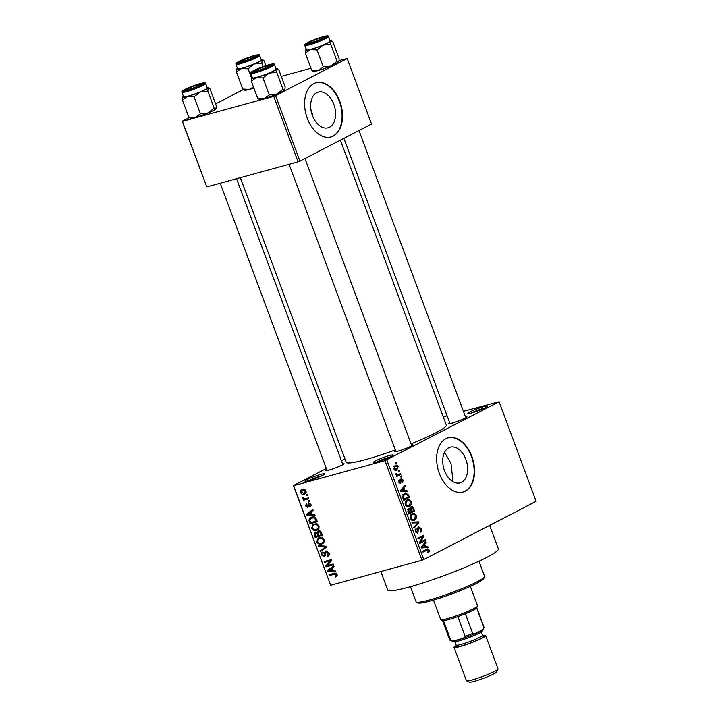 <?xml version="1.0" encoding="UTF-8"?>
<svg xmlns="http://www.w3.org/2000/svg" width="718" height="718" viewBox="0 0 718 718"><rect width="100%" height="100%" fill="white"/><g stroke="black" fill="none" stroke-linecap="round" stroke-linejoin="round"><path stroke-width="1.08" d="M377.183 461.889A10.546 1.095 159.6 0 1 373.504 462.491A10.546 1.095 159.6 0 1 378.332 459.529A10.546 1.095 159.6 0 1 389.389 455.562A10.546 1.095 159.6 0 1 393.159 455.176A10.546 1.095 159.6 0 1 387.316 458.317A10.546 1.095 159.6 0 1 377.183 461.889M390.278 456.98A9.137 0.951 -20.4 0 0 389.066 457.294A9.137 0.951 -20.4 0 0 376.86 461.979M471.582 412.958A10.546 1.095 159.6 0 1 467.903 413.559A10.546 1.095 159.6 0 1 472.731 410.597A10.546 1.095 159.6 0 1 483.788 406.63A10.546 1.095 159.6 0 1 487.549 406.244A10.546 1.095 159.6 0 1 481.715 409.386A10.546 1.095 159.6 0 1 471.582 412.958M484.677 408.048A9.137 0.951 -20.4 0 0 483.465 408.363A9.137 0.951 -20.4 0 0 471.25 413.047M308.722 480.674A10.546 1.095 159.6 0 1 305.033 481.266A10.546 1.095 159.6 0 1 309.871 478.314A10.546 1.095 159.6 0 1 320.928 474.347A10.546 1.095 159.6 0 1 324.689 473.961A10.546 1.095 159.6 0 1 318.855 477.102A10.546 1.095 159.6 0 1 308.722 480.674M321.817 475.765A9.137 0.951 -20.4 0 0 320.596 476.079A9.137 0.951 -20.4 0 0 308.39 480.764M465.901 459.475A18.497 11.91 74.7 0 0 450.294 447.188A18.497 11.91 74.7 0 0 444.478 470.577A18.497 11.91 74.7 0 0 460.085 482.864A18.497 11.91 74.7 0 0 465.901 459.475M453.022 481.697L451.03 463.55L444.532 452.331M471.879 456.477A28.11 18.094 74.7 0 0 448.167 437.8A28.11 18.094 74.7 0 0 439.326 473.35A28.11 18.094 74.7 0 0 463.038 492.018A28.11 18.094 74.7 0 0 471.879 456.477M462.832 492.081A28.11 18.094 74.7 0 0 471.466 456.585A28.11 18.094 74.7 0 0 447.96 437.863M465.435 416.763A9.837 1.023 159.6 0 1 466.924 416.889A9.837 1.023 159.6 0 1 461.477 419.815A9.837 1.023 159.6 0 1 452.017 423.153A9.837 1.023 159.6 0 1 448.579 423.71A9.837 1.023 159.6 0 1 449.621 422.642M411.396 444.774A9.837 1.023 159.6 0 1 412.886 444.9A9.837 1.023 159.6 0 1 407.438 447.826A9.837 1.023 159.6 0 1 397.978 451.155A9.837 1.023 159.6 0 1 394.541 451.721A9.837 1.023 159.6 0 1 395.591 450.653M342.513 463.666A9.837 1.023 159.6 0 1 344.003 463.792A9.837 1.023 159.6 0 1 338.555 466.718A9.837 1.023 159.6 0 1 329.104 470.057A9.837 1.023 159.6 0 1 325.667 470.613A9.837 1.023 159.6 0 1 326.708 469.545M489.649 525.405L498.373 548.857A59.038 6.157 159.6 0 1 468.217 566.035A59.038 6.157 159.6 0 1 408.856 587.153A59.038 6.157 159.6 0 1 387.702 590.016L380.827 571.528M340.377 140.172L446.318 425.029A53.41 5.564 159.6 0 1 411.064 443.886M395.322 449.926A53.41 5.564 159.6 0 1 365.327 459.682A53.41 5.564 159.6 0 1 346.193 462.266L240.351 177.678M310.921 109.567A18.497 11.91 -105.3 0 1 311.307 110.563A18.497 11.91 -105.3 0 1 312.815 116.478M333.843 104.388A18.497 11.91 74.7 0 0 318.236 92.092A18.497 11.91 74.7 0 0 312.42 115.49A18.497 11.91 74.7 0 0 328.027 127.777A18.497 11.91 74.7 0 0 333.843 104.388M339.82 101.382A28.11 18.094 74.7 0 0 316.108 82.714A28.11 18.094 74.7 0 0 307.277 118.255A28.11 18.094 74.7 0 0 330.989 136.932A28.11 18.094 74.7 0 0 339.82 101.382M330.774 136.985A28.11 18.094 74.7 0 0 339.408 101.498A28.11 18.094 74.7 0 0 315.902 82.767M398.526 470.631L399.334 470.209L399.648 471.044L398.831 471.466L398.526 470.631M398.427 474.661L400.572 473.548L400.886 474.383L396.74 476.528L396.435 475.693L397.099 475.352L395.986 474.733L395.914 473.826L397.521 474.939L398.427 474.661L396.453 475.235M400.653 476.348L401.461 475.926L401.775 476.761L400.958 477.183L400.653 476.348M400.994 478.726L403.085 480.046L402.511 482.774L402.466 480.297L401.407 479.507L401.111 479.911L400.689 483.573L398.804 482.308L399.271 479.759L399.387 481.975L400.294 482.783L401.272 478.619M401.533 479.462L400.276 479.821L401.533 479.462M404.88 490.582L406.855 490.421L407.178 491.291L400.536 491.713L400.213 490.834L404.916 485.215L405.239 486.095L403.812 487.693L404.88 490.582L400.832 491.686M407.887 506.872L409.502 506.432C407.95 507.446 406.55 506.89 405.302 504.763C404.826 502.286 405.401 500.706 407.034 500.033L409.395 499.8L411.154 501.738L411.145 504.592L408.668 506.764M407.034 500.033L407.761 499.746M412.985 520.568L414.591 520.128C413.047 521.142 411.647 520.595 410.4 518.459C409.924 515.982 410.499 514.402 412.132 513.729L414.483 513.496L416.243 515.434L416.243 518.288L413.765 520.46M412.132 513.729L412.859 513.442M426.564 549.297C427.524 548.552 428.395 548.857 429.176 550.203L429.256 551.72L428.072 552.923L427.686 552.133L428.493 550.509L427.731 549.835L423.01 552.133L422.696 551.307L427.291 549.01M427.731 549.835L422.848 551.227M386.787 459.951L423.817 559.528L421.969 560.237L384.938 460.66L499.082 401.739L463.415 411.324M423.817 559.528L536.122 501.317L499.082 401.739M425.792 546.802L427.757 546.64L428.09 547.52L421.448 547.933L421.116 547.053L425.828 541.444L426.151 542.314L424.715 543.921L425.792 546.802L421.744 547.915M420.604 542.018L425.164 539.658L425.469 540.492L419.779 543.445L419.447 542.548L422.705 536.669L418.136 539.038L417.831 538.204L423.521 535.251L423.853 536.14L420.604 542.018L419.59 542.296M418.486 526.779L421.107 528.52C421.654 530.387 421.358 531.634 420.209 532.271L420.416 528.789L418.809 527.604L417.759 533.259L415.318 531.697L416.09 528.304L415.973 531.329L417.472 532.415L417.957 531.85L417.607 528.744L418.782 526.662M418.989 527.533L417.652 527.918L418.989 527.533M415.973 532.846L417.472 532.415M411.881 522.201L418.549 521.869L418.854 522.677L414.071 528.107L413.748 527.245L418.055 522.668L412.204 523.072L411.881 522.201M410.956 506.809C412.033 506.271 412.904 506.827 413.568 508.488L414.528 511.063L408.838 514.016L407.869 511.431L408.452 508.389L409.978 508.676L411.315 506.666M404.476 493.266L405.32 492.925L408.524 494.926L409.439 497.368L403.74 500.32L402.484 496.614L404.476 493.266M395.053 465.47C396.174 464.69 397.198 465.085 398.104 466.655L396.821 470.093C395.708 470.837 394.703 470.434 393.814 468.881L395.053 465.47L395.699 465.21M395.627 470.416L396.21 470.335M395.6 462.769L396.408 462.347L396.722 463.182L395.905 463.604L395.6 462.769M384.938 460.66L293.644 485.7L330.684 585.287L293.42 485.565L326.322 468.513M341.409 460.687L344.927 458.865M447.081 415.803L443.275 416.853M307.232 494.576L307.546 495.411L306.505 495.689L306.2 494.855L307.232 494.576M309.359 500.293L309.673 501.128L308.632 501.406L308.327 500.581L309.359 500.293M314.753 514.779L315.076 515.659L306.873 515.111L306.541 514.241L312.815 509.583L313.138 510.453L311.244 511.772L312.312 514.662L314.753 514.779M318.819 528.825L316.638 530.324C314.646 531.069 312.967 530.351 311.612 528.152L313.174 524.293L317.069 524.032L319.07 526.115L318.819 528.825M323.917 542.521L321.727 544.029C319.734 544.774 318.065 544.047 316.71 541.848L318.262 537.988L322.167 537.728L324.159 539.81L323.917 542.521L322.921 542.521M327.202 555.517L328.153 553.048L326.277 551.702L324.509 556.917L321.637 555.086C321.152 553.434 321.565 552.402 322.867 551.98L323.271 552.788L322.472 554.826L324.222 556.073L324.859 555.606L324.698 552.609L325.954 550.877L329.024 552.896C329.544 554.736 329.068 555.885 327.605 556.324L327.202 555.517L329.266 554.467M327.543 551.047L326.071 551.783L327.507 551.038M324.222 556.073L325.748 555.149M335.656 571.007L335.988 571.878L327.776 571.34L327.453 570.46L333.726 565.811L334.049 566.681L332.147 568.001L333.224 570.882L335.656 571.007M421.969 560.237L330.684 585.287M335.1 576.195L336.23 574.777L335.351 574.023L329.347 575.54L329.032 574.705L333.96 573.359C335.207 572.784 336.248 573.197 337.092 574.58L337.065 576.024L335.503 577.003L335.1 576.195L337.236 575.154M336.293 576.707L336.85 576.303M333.062 564.016L333.367 564.851L326.107 566.843L325.784 565.955L330.289 560.839L324.473 562.436L324.159 561.602L331.42 559.609L331.752 560.507L327.246 565.613L333.062 564.016M326.448 546.227L326.753 547.044L320.407 551.514L320.084 550.643L325.766 546.919L318.532 546.479L318.209 545.608L326.448 546.227M321.467 532.846L322.427 535.431L315.166 537.423L314.206 534.829L315.175 532.038L317.033 532.523L318.388 530.898C319.761 530.539 320.784 531.185 321.467 532.846M317.921 531.078L318.388 530.898M316.423 519.293L317.338 521.735L310.077 523.727L308.848 520.029L310.445 517.579L311.585 517.139C313.569 516.359 315.184 517.077 316.423 519.293M309.655 506.118L310.23 504.575L308.991 503.677L307.753 507.429L305.545 505.966L306.335 503.614L306.29 505.723L307.331 506.621L308.543 502.878L311.002 504.422L310.059 506.926L309.655 506.118L311.19 505.328L309.862 506.01M310.05 503.121L308.587 504.018M307.331 506.621L308.668 505.723M308.471 497.906L308.785 498.741L303.508 500.195L303.193 499.36L304.037 499.127L302.727 498.391L302.718 497.52L303.561 497.547L304.603 498.804L308.471 497.906M306.021 491.031C306.308 492.817 305.689 493.84 304.154 494.11C302.718 494.657 301.515 494.137 300.555 492.539C300.259 490.78 300.86 489.757 302.368 489.479C303.822 488.904 305.042 489.416 306.021 491.031M304.971 493.796L305.581 493.365M301.596 489.766L302.368 489.479M273.711 96.329L275.559 95.629L299.927 161.137L298.069 161.846L273.711 96.329L182.417 121.378L206.784 186.886L182.201 121.234L189.292 117.555M215.606 103.922L243.33 89.553M299.927 161.137L371.538 124.017L347.171 58.508L339.201 60.492M310.948 68.246L281.268 76.386M275.559 95.629L347.171 58.508M298.069 161.846L206.784 186.886M463.774 418.791A8.437 0.88 -20.4 0 0 463.083 418.98M409.745 446.802A8.437 0.88 -20.4 0 0 409.045 446.982M340.862 465.704A8.437 0.88 -20.4 0 0 340.17 465.883M337.002 574.373L336.23 574.777M336.329 573.511L335.351 574.023M335.1 573.17L329.347 575.54M329.194 570.604L327.776 571.34M330.783 568.961L327.453 570.46M330.711 568.773L333.942 566.376M329.867 570.639L332.272 570.837L331.411 568.512L328.35 570.63L329.867 570.639M333.053 570.424L332.272 570.837M332.192 568.109L331.411 568.512M333.107 564.133L326.107 566.843M327.938 564.842L325.784 565.955M331.626 560.148L330.289 560.839M331.465 559.726L324.473 562.436M328.925 552.654L328.153 553.048M322.418 554.682L321.637 555.086M325.739 552.079L324.698 552.609M323.486 549.342L320.084 550.643M323.342 548.956L326.645 546.775M326.555 546.515L325.766 546.919M319.959 545.734L318.532 546.479M323.324 543.203L321.727 544.029M317.5 541.444L316.71 541.848M319.86 538.186L320.21 537.441M321.395 537.495L318.029 539.263L317.553 541.614C318.613 543.293 319.905 543.813 321.431 543.185L324.249 541.83M324.096 539.649L323.315 540.053C322.292 538.41 321.027 537.881 319.537 538.455L318.029 539.263M321.431 543.185C322.965 542.889 323.594 541.848 323.315 540.053M322.158 534.713L315.166 537.423M314.996 534.425L314.206 534.829M319.995 530.988L317.033 532.523M320.156 531.652L318.864 531.149M315.705 536.355L317.877 535.763L316.898 533.339L315.355 532.935L316.674 532.253L315.606 532.837L315.166 534.901L315.705 536.355M318.657 535.359L317.877 535.763M317.85 532.846L316.898 533.339M318.72 535.529L321.269 534.829L320.201 532.226L318.415 531.841L320.031 531.006L318.711 531.724L318.11 533.887L318.72 535.529M322.059 534.425L321.269 534.829M320.973 531.823L320.201 532.226M321.395 532.657L320.614 533.061M318.227 529.498L316.638 530.324M318.81 528.843L317.832 528.825M312.411 527.739L311.612 528.152M314.771 524.481L315.112 523.745M316.297 523.799L312.931 525.558L312.465 527.918C313.515 529.597 314.807 530.117 316.333 529.489L319.16 528.134M318.998 525.953L318.218 526.357C317.194 524.714 315.938 524.185 314.439 524.759L312.931 525.558M316.333 529.489C317.868 529.193 318.505 528.152 318.218 526.357M317.069 521.017L310.077 523.727M309.835 519.518L308.848 520.029M312.151 517.705L312.465 516.96M310.616 522.659L316.18 521.133L315.615 519.635L313.784 517.822L310.903 518.351L309.763 519.958L310.616 522.659M316.961 520.73L316.18 521.133M313.811 516.978L311.881 517.974M314.825 517.283L313.784 517.822M316.405 519.222L315.615 519.635M308.282 514.384L306.873 515.111M309.871 512.733L306.541 514.241M309.799 512.553L313.03 510.157M308.955 514.411L311.361 514.609L310.499 512.293L307.439 514.402L308.955 514.411M312.142 514.205L311.361 514.609M311.28 511.88L310.499 512.293M310.921 504.215L310.23 504.575M306.245 505.598L305.545 505.966M308.668 505.93L307.519 506.531M309.593 500.913L308.632 501.406M308.516 498.023L303.508 500.195M304.665 498.804L304.037 499.127M303.615 497.933L302.727 498.391M307.466 495.196L306.505 495.689M306.074 492.575L305.536 492.485M301.255 492.171L300.555 492.539M304.405 489.434L302.727 490.295L301.318 492.351L303.84 493.275L306.173 492.153M305.949 490.861L302.054 490.556L304.288 489.398M303.84 493.275L305.258 491.22M427.695 552.142L429.256 551.72M423.575 550.975L422.776 551.245L423.575 550.975M428.449 550.401L429.176 550.203M422.749 547.852L427.757 546.64M424.778 542.691L426.151 542.314M423.458 544.262L424.715 543.921M423.073 546.945L425.02 546.865L424.159 544.549L421.852 547.125L423.073 546.945L421.269 547.448M421.421 547.852L425.02 546.865M421.215 547.304L421.852 547.125M422.947 544.881L424.159 544.549M421.394 541.605L425.469 540.492M420.533 542.036L419.465 542.593M418.63 537.782L422.705 536.669M419.689 537.235L423.853 536.14M420.389 528.717L421.107 528.52M415.157 529.462L416.476 529.103M415.255 531.517L415.973 531.329M414.726 522.91L418.549 521.869M417.732 522.991L418.854 522.677M415.201 518.575L416.243 518.288M411.19 514.402L414.483 513.496M415.516 515.632L416.243 515.434M411.064 518.109C412.033 519.733 413.11 520.128 414.295 519.293L415.578 515.784C414.636 514.196 413.586 513.792 412.428 514.573L411.27 515.596L411.064 518.109L410.346 518.306M411.611 520.119L414.295 519.293M410.292 515.865L411.27 515.596M410.66 515.057L413.074 514.312L410.732 514.959M410.454 512.185L414.528 511.063M409.116 512.858L408.515 513.173M407.707 509.295L409.978 508.676M409.188 512.84L410.893 511.961L409.933 509.547L408.856 509.179L409.188 512.84L408.47 513.038M407.636 509.511L409.054 509.098L407.644 509.484M411.558 511.611L413.559 510.579L412.5 507.985L411.27 507.644L410.947 509.968L411.558 511.611L410.84 511.808M410.22 510.166L410.947 509.968M410.032 507.985L411.504 507.545L410.041 507.949M410.104 504.88L411.145 504.592M406.092 500.706L409.395 499.8M410.427 501.936L411.154 501.738M405.966 504.413C406.935 506.037 408.012 506.432 409.197 505.589L410.49 502.088C409.538 500.5 408.488 500.096 407.33 500.877L406.173 501.9L405.966 504.413L405.248 504.61M406.514 506.423L409.197 505.589M405.203 502.16L406.173 501.9M405.571 501.361L407.986 500.617L405.634 501.254M407.806 495.124L408.524 494.926M405.365 498.489L409.439 497.368M404.019 499.163L403.426 499.468M404.099 499.145L408.461 496.883L406.289 493.715L404.772 494.101L403.22 496.416L404.099 499.145L403.372 499.342M402.825 497.861L403.543 497.664M402.484 496.623L403.22 496.416M402.942 494.603L406.289 493.715M401.847 491.624L406.855 490.421M403.866 486.463L405.239 486.095M402.556 488.043L403.812 487.693M402.161 490.726L404.108 490.645L403.247 488.321L400.94 490.897L402.161 490.726L400.357 491.22M400.509 491.633L404.108 490.645M400.303 491.076L400.94 490.897M402.035 488.653L403.247 488.321M402.439 480.225L403.085 480.046M400.285 480.145L401.111 479.911M398.598 480.845L399.657 480.557M398.75 482.146L399.387 481.975M400.895 477.003L401.775 476.761M396.812 475.495L400.886 474.383M395.905 473.952L396.596 473.763M395.95 474.616L396.749 474.401M398.768 471.286L399.648 471.044M397.458 466.835L398.104 466.655M394.415 468.594L396.507 469.258L397.503 466.942L395.403 466.278L393.778 468.773M394.442 469.895L396.507 469.258M393.823 466.718L395.896 466.081L393.85 466.646M395.842 463.424L396.722 463.182M484.551 576.796L483.717 578.582A35.137 3.662 159.6 0 1 464.259 589.038A35.137 3.662 159.6 0 1 430.486 600.948A35.137 3.662 159.6 0 1 418.208 602.94L416.413 602.133A36.546 3.814 -20.4 0 0 429.184 600.06A36.546 3.814 -20.4 0 0 464.313 587.674A36.546 3.814 -20.4 0 0 484.551 576.796A36.546 3.814 -20.4 0 0 484.596 576.357L478.978 561.234M410.463 586.705L416.09 601.828A36.546 3.814 -20.4 0 0 416.413 602.133M284.92 89.804A13.687 1.427 159.6 0 1 284.911 89.822L285.127 86.752L278.799 69.727L277.013 69.009A13.687 1.427 159.6 0 1 274.411 70.696A13.687 1.427 159.6 0 1 269.097 73.119L276.708 72.24L277.013 69.009L277.749 68.91L277.013 68.578A13.687 1.427 -20.4 0 0 275.981 68.542M269.627 66.227A9.837 1.023 159.6 0 1 259.979 70.149A9.837 1.023 159.6 0 1 253.23 71.737A9.837 1.023 159.6 0 1 255.096 70.211A9.837 1.023 159.6 0 1 265.66 65.984A9.837 1.023 159.6 0 1 271.575 64.907A9.837 1.023 159.6 0 1 269.627 66.227M273.648 70.903A12.655 1.319 -20.4 0 0 276.17 69.054L274.509 64.593A12.655 1.319 159.6 0 1 271.987 66.442A12.655 1.319 159.6 0 1 259.001 71.692A12.655 1.319 159.6 0 1 250.797 73.415L252.458 77.876A12.655 1.319 -20.4 0 0 260.652 76.144A12.655 1.319 -20.4 0 0 273.648 70.903M284.911 89.822A13.687 1.427 159.6 0 1 284.813 89.974L283.036 89.256L276.708 72.24M283.036 89.256L276.888 94.085L269.286 94.964L262.95 77.939L269.097 73.119A13.687 1.427 159.6 0 1 256.389 77.571L262.95 77.939M269.286 94.964L264.188 98.537L257.618 98.16L251.291 81.143L256.389 77.571A13.687 1.427 159.6 0 1 251.506 78.065A13.687 1.427 159.6 0 1 251.605 77.912L251.291 81.143M257.618 98.16L259.404 98.878M284.813 89.974A13.687 1.427 159.6 0 1 276.888 94.085A13.687 1.427 159.6 0 1 264.188 98.537A13.687 1.427 159.6 0 1 259.404 99.308L258.668 98.976M251.605 77.912A13.687 1.427 159.6 0 1 252.26 77.364M257.125 70.615A7.027 0.736 -20.4 0 0 264.915 68.004A7.027 0.736 -20.4 0 0 268.882 65.715A7.027 0.736 -20.4 0 0 267.599 65.823A7.027 0.736 -20.4 0 0 260.454 68.174A7.027 0.736 -20.4 0 0 255.787 70.588A7.027 0.736 -20.4 0 0 257.125 70.615M313.757 41.895A7.027 0.736 -20.4 0 0 320.39 39.364A7.027 0.736 -20.4 0 0 322.921 37.704A7.027 0.736 -20.4 0 0 319.034 38.53A7.027 0.736 -20.4 0 0 309.817 42.577A7.027 0.736 -20.4 0 0 313.757 41.895M196.122 85.433A7.027 0.736 -20.4 0 0 186.904 89.481A7.027 0.736 -20.4 0 0 190.844 88.808A7.027 0.736 -20.4 0 0 197.477 86.268A7.027 0.736 -20.4 0 0 200.008 84.607A7.027 0.736 -20.4 0 0 196.122 85.433M252.754 56.713A7.027 0.736 -20.4 0 0 245.61 59.064A7.027 0.736 -20.4 0 0 240.934 61.47A7.027 0.736 -20.4 0 0 242.28 61.506A7.027 0.736 -20.4 0 0 250.07 58.894A7.027 0.736 -20.4 0 0 254.037 56.596A7.027 0.736 -20.4 0 0 252.754 56.713M433.448 600.104L440.672 619.535A19.682 2.055 -20.4 0 0 440.843 619.706A19.682 2.055 -20.4 0 0 454.359 616.538A19.682 2.055 -20.4 0 0 473.638 608.693A19.682 2.055 -20.4 0 0 477.533 606.055A19.682 2.055 -20.4 0 0 477.56 605.821L470.335 586.391M477.533 606.055L476.707 607.841A18.273 1.903 159.6 0 1 476.653 607.94A18.273 1.903 159.6 0 1 473.09 610.291A18.273 1.903 159.6 0 1 465.372 613.782A18.273 1.903 159.6 0 1 457.842 616.654A18.273 1.903 159.6 0 1 443.464 620.603A18.273 1.903 159.6 0 1 442.638 620.514L440.843 619.706M465.372 613.782L472.686 633.438L474.903 633.841A16.864 1.759 159.6 0 1 463.424 638.23L453.471 640.959A16.864 1.759 159.6 0 1 451.739 640.977A16.864 1.759 -20.4 0 0 457.635 640.016A16.864 1.759 -20.4 0 0 473.844 634.299A16.864 1.759 -20.4 0 0 483.187 629.282A16.864 1.759 159.6 0 1 482.711 629.803L474.903 633.841M482.711 629.803L483.959 627.586A18.273 1.903 -20.4 0 0 484.013 627.496A18.273 1.903 -20.4 0 0 484.04 627.272L476.761 607.715M476.653 607.94L483.959 627.586M443.464 620.603L450.769 640.259L453.471 640.959M463.424 638.23L465.147 636.31A18.273 1.903 -20.4 0 0 472.686 633.438M457.842 616.654L465.147 636.31M442.512 620.451L449.782 640.016A18.273 1.903 -20.4 0 0 449.953 640.169A18.273 1.903 -20.4 0 0 450.769 640.259M497.996 669.113L496.676 671.967A14.62 1.526 159.6 0 1 488.581 676.311A14.62 1.526 159.6 0 1 474.526 681.265A14.62 1.526 159.6 0 1 469.419 682.1L466.556 680.808A16.864 1.759 -20.4 0 0 472.444 679.847A16.864 1.759 -20.4 0 0 488.662 674.13A16.864 1.759 -20.4 0 0 497.996 669.113A16.864 1.759 -20.4 0 0 498.023 668.907L485.646 635.627A16.864 1.759 -20.4 0 0 482.747 635.681M484.013 627.496L482.361 631.059A15.464 1.615 159.6 0 1 473.799 635.663A15.464 1.615 159.6 0 1 458.937 640.905A15.464 1.615 159.6 0 1 453.534 641.784L449.953 640.169M456.253 645.536A16.864 1.759 -20.4 0 0 454.027 647.385A16.864 1.759 -20.4 0 0 460.067 646.568A16.864 1.759 -20.4 0 0 477.03 640.528A16.864 1.759 -20.4 0 0 485.646 635.627M454.027 647.385L466.404 680.664A16.864 1.759 -20.4 0 0 466.556 680.808M338.851 61.963A13.687 1.427 159.6 0 0 338.95 61.811A13.687 1.427 159.6 0 1 338.95 61.811L338.851 61.963A13.687 1.427 159.6 0 1 336.239 63.651A13.687 1.427 159.6 0 1 330.926 66.074L323.315 66.953L316.988 49.937L323.127 45.108L330.738 44.229L331.052 40.998L331.779 40.899L331.052 40.567A13.687 1.427 159.6 0 1 331.052 40.998L332.829 41.725L339.156 58.741L338.851 61.963L337.065 61.245L330.926 66.074A13.687 1.427 159.6 0 1 318.218 70.526L311.657 70.149L313.434 70.867M311.657 70.149L305.329 53.132L305.644 49.901A13.687 1.427 159.6 0 1 306.299 49.354M309.135 42.2A9.837 1.023 159.6 0 1 319.698 37.982A9.837 1.023 159.6 0 1 325.604 36.905A9.837 1.023 159.6 0 1 323.656 38.216A9.837 1.023 159.6 0 1 314.017 42.147A9.837 1.023 159.6 0 1 307.259 43.726A9.837 1.023 159.6 0 1 309.135 42.2M304.836 45.405L306.487 49.865A12.655 1.319 -20.4 0 0 314.69 48.133A12.655 1.319 -20.4 0 0 327.686 42.892A12.655 1.319 -20.4 0 0 330.199 41.043L328.548 36.591A12.655 1.319 159.6 0 1 326.026 38.44A12.655 1.319 159.6 0 1 313.03 43.681A12.655 1.319 159.6 0 1 304.836 45.405C305.473 44.094 303.095 45.431 307.591 42.64C313.91 39.616 319.986 37.417 325.81 36.044C327.776 35.72 328.691 35.9 328.548 36.591M337.065 61.245L330.738 44.229M323.315 66.953L318.218 70.526A13.687 1.427 159.6 0 1 313.443 71.297L312.707 70.965M305.329 53.132L310.427 49.56L316.988 49.937M331.052 40.998A13.687 1.427 159.6 0 1 323.127 45.108A13.687 1.427 159.6 0 1 310.427 49.56A13.687 1.427 -20.4 0 1 305.536 50.054L305.518 50.107M330.011 40.531A13.687 1.427 159.6 0 1 331.052 40.567M216.046 108.696A13.687 1.427 159.6 0 1 216.037 108.723L216.244 105.645L209.916 88.628L208.139 87.91A13.687 1.427 159.6 0 1 205.528 89.588A13.687 1.427 159.6 0 1 200.214 92.012L207.825 91.132L208.139 87.91L208.866 87.811L208.13 87.479A13.687 1.427 -20.4 0 0 207.098 87.443M200.744 85.128A9.837 1.023 159.6 0 1 191.105 89.05A9.837 1.023 159.6 0 1 184.346 90.63A9.837 1.023 159.6 0 1 186.222 89.113A9.837 1.023 159.6 0 1 196.786 84.886A9.837 1.023 159.6 0 1 202.691 83.809A9.837 1.023 159.6 0 1 200.744 85.128M204.765 89.795A12.655 1.319 -20.4 0 0 207.287 87.946L205.635 83.494A12.655 1.319 159.6 0 1 203.113 85.343A12.655 1.319 159.6 0 1 190.117 90.585A12.655 1.319 159.6 0 1 181.914 92.317L183.575 96.768A12.655 1.319 -20.4 0 0 191.778 95.036A12.655 1.319 -20.4 0 0 204.765 89.795M216.037 108.723A13.687 1.427 159.6 0 1 215.93 108.876L214.152 108.149L207.825 91.132M214.152 108.149L208.014 112.977L200.403 113.857L194.075 96.84L200.214 92.012A13.687 1.427 159.6 0 1 187.506 96.463L194.075 96.84M200.403 113.857L195.305 117.429L188.744 117.052L182.417 100.035L187.506 96.463A13.687 1.427 159.6 0 1 182.623 96.966A13.687 1.427 159.6 0 1 182.722 96.813L182.417 100.035M188.744 117.052L190.521 117.779M215.93 108.876A13.687 1.427 159.6 0 1 208.014 112.977A13.687 1.427 159.6 0 1 195.305 117.429A13.687 1.427 159.6 0 1 190.521 118.21L189.794 117.878M182.722 96.813A13.687 1.427 159.6 0 1 183.386 96.257M253.445 86.923L249.343 89.418L242.774 89.05L236.446 72.024L236.761 68.802A13.687 1.427 159.6 0 1 237.416 68.246M240.252 61.102A9.837 1.023 159.6 0 1 250.815 56.875A9.837 1.023 159.6 0 1 256.721 55.798A9.837 1.023 159.6 0 1 254.773 57.117A9.837 1.023 159.6 0 1 245.134 61.039A9.837 1.023 159.6 0 1 238.385 62.619A9.837 1.023 159.6 0 1 240.252 61.102M235.953 64.306L237.604 68.757A12.655 1.319 -20.4 0 0 245.807 67.034A12.655 1.319 -20.4 0 0 258.803 61.784A12.655 1.319 -20.4 0 0 261.325 59.944L259.665 55.483A12.655 1.319 159.6 0 1 257.143 57.332A12.655 1.319 159.6 0 1 244.156 62.574A12.655 1.319 159.6 0 1 235.953 64.306C236.59 62.987 234.212 64.324 238.708 61.533C245.026 58.508 251.103 56.309 256.927 54.945C258.893 54.622 259.808 54.801 259.665 55.483M242.774 89.05L244.56 89.768M265.839 65.697L263.955 60.617L262.169 59.468A13.687 1.427 159.6 0 1 262.169 59.899A13.687 1.427 159.6 0 1 254.253 64.001L261.855 63.121L262.169 59.899M263.156 66.612L261.855 63.121M248.105 68.829L254.253 64.001A13.687 1.427 159.6 0 1 241.544 68.452L248.105 68.829L251.524 78.02M236.446 72.024L241.544 68.452A13.687 1.427 -20.4 0 1 236.662 68.955L236.635 69M253.858 88.036A13.687 1.427 159.6 0 1 249.343 89.418A13.687 1.427 159.6 0 1 244.56 90.199L243.824 89.867M261.137 59.432A13.687 1.427 159.6 0 1 262.169 59.468M335.988 573.314L334.328 574.176M325.631 553.766L324.859 554.161M326.582 546.613L324.742 547.565M325.819 546.183L324.491 546.874M318.083 533.788L317.293 534.201M309.988 520.981L309.207 521.385M308.578 504.7L307.618 505.203M421.699 546.362L422.848 546.048M417.858 530.414L418.504 530.234M412.85 508.685L413.568 508.488M407.932 511.584L408.65 511.387M400.788 490.143L401.936 489.829M400.393 481.078L401.191 480.854M271.072 65.832A11.811 1.23 -20.4 0 0 269.196 64.674A11.811 1.23 -20.4 0 0 253.651 70.615A11.811 1.23 -20.4 0 0 255.527 71.764A11.811 1.23 -20.4 0 0 271.072 65.832M483.088 635.942A15.464 1.615 159.6 0 1 478.753 639.585A15.464 1.615 159.6 0 1 460.884 646.146A15.464 1.615 159.6 0 1 457.276 645.258M457.348 645.249L456.074 646.128L456.172 645.096A14.055 1.463 -20.4 0 0 461.207 644.414A14.055 1.463 -20.4 0 0 475.343 639.379A14.055 1.463 -20.4 0 0 482.523 635.295L483.277 636.004L481.733 636.175M307.681 42.604A11.811 1.23 -20.4 0 0 309.557 43.753A11.811 1.23 -20.4 0 0 325.11 37.821A11.811 1.23 -20.4 0 0 323.235 36.672A11.811 1.23 -20.4 0 0 307.681 42.604M202.198 84.724A11.811 1.23 -20.4 0 0 200.313 83.575A11.811 1.23 -20.4 0 0 184.768 89.508A11.811 1.23 -20.4 0 0 186.644 90.665A11.811 1.23 -20.4 0 0 202.198 84.724M238.798 61.497A11.811 1.23 -20.4 0 0 240.683 62.654A11.811 1.23 -20.4 0 0 256.227 56.722A11.811 1.23 -20.4 0 0 254.351 55.564A11.811 1.23 -20.4 0 0 238.798 61.497M324.5 555.965L325.748 555.319M318.738 538.769L321.996 537.082M313.64 525.064L316.898 523.377M310.903 518.351L314.161 516.664M308.839 503.731L310.032 503.112M307.439 506.585L308.677 505.939M427.488 549.871L423.342 551.011M405.499 493.813L403.013 494.487M397.88 474.876L396.507 475.253M274.509 64.593C274.653 63.911 273.746 63.731 271.772 64.055C265.947 65.428 259.871 67.627 253.553 70.651C249.299 73.218 251.3 72.222 250.797 73.415M268.882 65.715L269.815 66.128M411.764 445.761L304.944 158.534M395.959 451.64L289.094 164.305M255.787 70.588L255.357 71.504M322.921 37.704L323.845 38.117M358.982 130.523L465.803 417.75M343.895 138.35L449.989 423.629M309.817 42.577L309.395 43.493M186.904 89.481L186.474 90.405M220.22 183.207L327.076 470.541M236.545 178.728L342.89 464.663M200.008 84.607L200.932 85.029M240.934 61.47L240.512 62.394M254.037 56.596L254.962 57.018M481.293 631.993L482.523 635.295M454.943 641.793L456.172 645.096M205.635 83.494C205.779 82.812 204.863 82.624 202.889 82.947C197.064 84.32 190.997 86.519 184.67 89.544C180.415 92.11 182.426 91.114 181.914 92.317"/></g></svg>
